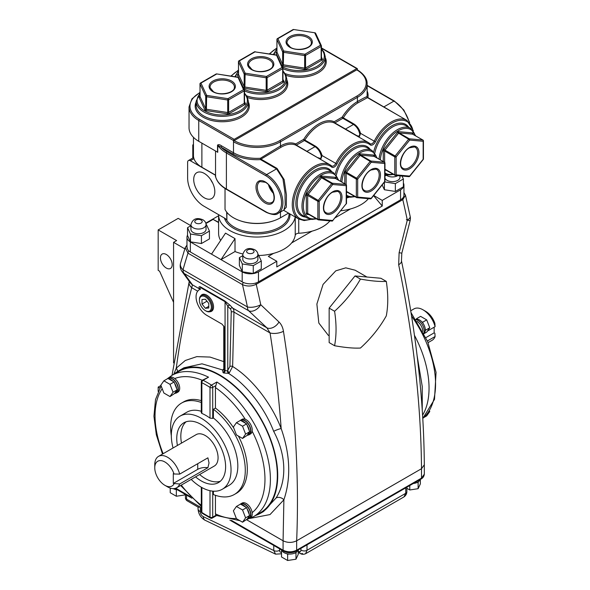 <?xml version="1.0" encoding="UTF-8"?>
<svg xmlns="http://www.w3.org/2000/svg" width="590" height="590" viewBox="0 0 590 590"><rect width="100%" height="100%" fill="white"/><g stroke="black" fill="none" stroke-linecap="round" stroke-linejoin="round"><path stroke-width="0.89" d="M384.968 177.988A7.559 4.366 0 0 0 387.084 180.363A7.559 4.366 0 0 0 395.315 181.307A7.559 4.366 0 0 0 399.983 177.28L399.983 175.857M193.144 232.467A7.559 4.366 0 0 0 201.382 233.411A7.559 4.366 0 0 0 206.043 229.385L206.043 224.679A7.559 4.366 180 0 1 201.382 228.714A7.559 4.366 180 0 1 193.144 227.769A7.559 4.366 180 0 1 190.931 224.679L190.931 229.385A7.559 4.366 0 0 0 193.144 232.467M244.99 262.403A7.559 4.366 0 0 0 253.221 263.346A7.559 4.366 0 0 0 257.889 259.312L257.889 254.615A7.559 4.366 180 0 1 253.221 258.641A7.559 4.366 180 0 1 244.99 257.697A7.559 4.366 180 0 1 242.778 254.615L242.778 259.312A7.559 4.366 0 0 0 244.99 262.403M215.888 177.76L215.335 175.171L190.349 160.746A3.835 2.22 -120 0 0 188.424 160.554A3.835 2.22 -120 0 0 187.627 162.309L187.627 177.981A23.032 13.297 -120 0 0 203.919 206.19L225.321 218.551L226.892 220.313A32.052 18.504 180 0 1 226.324 219.34M226.671 212.053L226.892 220.313L226.892 212.334M276.931 52.067A0.959 0.553 60 0 1 276.526 51.986A1.918 1.106 0 0 0 276.031 53.056L281.74 65.357A1.918 1.106 0 0 0 282.234 65.851A1.918 1.106 0 0 0 283.097 66.139L283.34 64.819L304.639 68.115L304.639 55.578L283.34 52.281A0.959 0.553 0 0 1 282.912 52.141A0.959 0.553 0 0 1 282.662 51.891L276.953 39.596L276.953 52.134L282.662 64.428L282.662 51.891A0.959 0.76 -24.9 0 1 283.591 50.961L304.89 54.258L320.481 45.26A0.959 0.76 -24.9 0 1 321.41 45.895A0.959 0.553 0 0 1 321.439 46.042L321.439 58.58A0.959 0.553 180 0 1 321.159 58.971L321.159 46.433L305.568 55.438L305.568 67.968L321.159 58.971A0.959 0.553 60 0 0 321.838 60.143A1.918 1.106 0 0 0 322.339 59.074L321.439 57.149M238.463 74.274A0.959 0.553 60 0 1 238.058 74.2A1.918 1.106 0 0 0 237.556 75.269L243.264 87.563A1.918 1.106 0 0 0 243.766 88.065A1.918 1.106 0 0 0 244.621 88.353L244.872 87.032L266.171 90.329L266.171 77.792L244.872 74.495A0.959 0.553 0 0 1 244.444 74.347A0.959 0.553 0 0 1 244.194 74.104L238.485 61.803L238.485 74.34L244.194 86.642L244.194 74.104A0.959 0.76 -24.9 0 1 245.123 73.175L266.422 76.471L282.013 67.467A0.959 0.76 -24.9 0 1 282.942 68.108A0.959 0.553 0 0 1 282.971 68.248L282.971 80.786A0.959 0.553 180 0 1 282.691 81.177L282.691 68.647L267.1 77.644L267.1 90.181L282.691 81.177A0.959 0.553 60 0 0 283.37 82.357A1.918 1.106 0 0 0 283.864 81.287L282.971 79.355M199.995 96.487A0.959 0.553 60 0 1 199.59 96.406A1.918 1.106 0 0 0 199.088 97.475L204.796 109.777A1.918 1.106 0 0 0 205.291 110.271A1.918 1.106 0 0 0 206.153 110.559L206.404 109.239L227.703 112.535L227.703 99.998L206.404 96.701A0.959 0.553 0 0 1 205.969 96.561A0.959 0.553 0 0 1 205.726 96.31L200.017 84.016L200.017 96.553L205.726 108.848L205.726 96.31A0.959 0.76 -24.9 0 1 206.648 95.388L227.954 98.678L243.545 89.68A0.959 0.76 -24.9 0 1 244.467 90.322A0.959 0.553 0 0 1 244.503 90.462L244.503 102.999A0.959 0.553 180 0 1 244.223 103.39L244.223 90.853L228.632 99.858L228.632 112.395L244.223 103.39A0.959 0.553 60 0 0 244.902 104.563A1.918 1.106 0 0 0 245.396 103.493L244.503 101.569M204.273 173.401A14.942 8.629 -120 0 0 196.964 172.575A14.942 8.629 -120 0 0 194.471 184.493A14.942 8.629 -120 0 0 204.273 197.798A14.942 8.629 -120 0 0 211.899 198.446A14.942 8.629 -120 0 0 213.986 186.425A14.942 8.629 -120 0 0 204.273 173.401M210.704 179.633A14.33 8.275 -120 0 0 212.651 183.018M268.502 184.773A11.564 6.682 -120 0 0 273.458 193.358M269.224 185.562A10.79 6.224 -120 0 0 273.133 192.34M357.407 69.922L357.407 68.993A0.959 0.553 120 0 0 357.208 68.551A0.959 0.553 120 0 0 356.729 68.602L234.178 139.351A0.959 0.553 120 0 0 233.5 140.531L233.5 141.784A0.959 0.553 -60 0 1 234.178 140.604L356.729 69.856A0.959 0.553 -60 0 1 357.208 69.804C365.704 74.982 367.334 80.675 367.135 83.802A33.21 19.175 180 0 1 357.407 97.365L357.407 101.591C363.226 98.228 366.412 96.613 366.958 96.753A0.959 0.959 -92.9 0 0 367.459 97.652L358.086 102.771A31.285 18.061 120 0 0 343.306 117.838L353.956 123.989C357.142 126.053 359.34 129.18 360.534 133.347L359.539 136.356L357.968 136.541M370.114 143.754A3.835 2.22 120 0 0 370.181 143.798A3.835 2.22 120 0 0 372.098 143.606A3.835 2.22 120 0 0 374.2 141.239A31.285 18.061 -60 0 1 391.332 121.96A31.285 18.061 -60 0 1 406.975 120.412L367.459 97.652A0.959 0.553 120 0 0 367.917 97.593L397.387 114.873M311.019 219.355L304.16 220.557L298.754 219.023A31.285 18.061 -60 0 1 293.953 193.948A31.285 18.061 -60 0 1 314.396 166.38A31.285 18.061 -60 0 1 330.039 164.831L295.929 145.192A31.285 18.061 120 0 0 281.15 147.19L260.964 159.138L277.02 168.408L284.144 179.618L286.416 194.951L286.312 207.171L283.731 210.129M331.646 165.967A3.835 2.22 120 0 0 331.705 166.004A3.835 2.22 120 0 0 333.63 165.812A3.835 2.22 120 0 0 335.732 163.452A31.285 18.061 -60 0 1 352.864 144.174A31.285 18.061 -60 0 1 368.507 142.625L334.397 122.986A31.285 18.061 120 0 0 304.838 140.051L315.488 146.195C318.674 148.267 320.872 151.387 322.066 155.561L321.071 158.562L319.492 158.747M384.577 181.934L395.359 183.601L403.383 178.977L402.019 176.041M184.832 248.847L173.571 242.343L176.624 240.58L158.172 229.923L178.187 218.366L190.931 225.727L187.532 227.688L190.467 234.016L201.426 235.712L209.443 231.081L206.507 224.753L206.043 224.679C206.109 222.843 205.106 221.235 203.034 219.841C196.684 217.194 192.65 218.809 190.931 224.679M242.778 255.654L239.378 257.624L242.313 263.944L253.265 265.64L261.289 261.009L258.354 254.681L257.889 254.615C257.948 252.778 256.945 251.163 254.88 249.769C248.53 247.129 244.496 248.744 242.778 254.615M373.566 195.629L382.246 206.035L382.246 200.394L373.78 195.504M382.246 200.394L400.566 189.818A11.512 6.645 0 0 0 403.936 185.113A11.512 6.645 0 0 0 403.383 183.07M382.173 184.928L384.4 189.744L395.359 191.44L403.383 186.809L403.383 178.977M218.602 222.26L213.079 219.392L205.91 223.529M187.532 235.174A11.512 6.645 0 0 0 186.971 237.217A11.512 6.645 0 0 0 190.349 241.922L221.014 259.63L235.012 251.547A38.387 22.162 0 0 0 242.815 253.973M295.199 216.972A38.387 22.162 180 0 1 255.175 237.025A38.387 22.162 180 0 1 218.602 214.885L218.602 233.375A38.387 22.162 0 0 0 220.623 240.477M187.532 227.688L187.532 235.528L190.467 241.848L201.426 243.545L209.443 238.913L209.443 231.081M235.012 251.547L235.012 238.618L221.014 259.63L242.188 271.85A11.512 6.645 0 0 0 258.472 271.85L276.798 261.274L268.332 256.392L273.576 253.361A38.387 22.162 0 0 0 291.6 242.955A38.387 22.162 0 0 0 295.229 235.27A3.835 2.213 180 0 1 298.732 233.249A38.387 22.162 0 0 0 312.044 231.155A38.387 22.162 0 0 0 329.943 220.896M258.737 255.514A38.387 22.162 0 0 0 273.576 253.361M239.378 257.624L239.378 265.456L242.313 271.784L253.265 273.472L261.289 268.848L261.289 261.009M193.454 137.315L193.454 155.495A28.792 16.623 0 0 0 193.977 158.651A28.792 16.623 0 0 0 201.883 167.243L215.542 175.127M225.026 188.483L225.026 209.45A33.21 19.175 0 0 0 280.471 217.784L288.54 213.123M234.178 140.604A32.251 18.622 0 0 0 279.793 140.604L356.729 96.185A0.959 0.553 60 0 1 357.407 97.365L280.471 141.784A33.21 19.175 180 0 1 233.5 141.784L233.5 152.751A33.21 19.175 0 0 0 260.411 158.268L280.471 146.01A32.244 18.614 -60 0 1 295.701 143.96L303.71 139.336A32.244 18.614 -60 0 1 334.176 121.747L342.178 117.13A32.244 18.614 -60 0 1 357.407 101.591A0.959 0.553 -120 0 0 358.086 102.771M215.335 175.171A0.959 0.553 180 0 1 215.608 175.481A38.387 22.162 180 0 1 215.542 175.208L215.542 151.003M235.012 238.618L225.513 233.139L211.515 254.143M340.791 210.763A38.387 22.162 0 0 0 350.512 208.941A38.387 22.162 0 0 0 368.418 198.683M335.098 217.843L350.512 208.941M291.6 242.955L312.044 231.155M382.246 206.035L276.798 266.916L276.798 261.274M186.971 237.217L186.971 247.247A11.512 6.645 0 0 0 190.349 251.952L242.188 281.88A11.512 6.645 0 0 0 258.472 281.88L400.566 199.848A11.512 6.645 0 0 0 403.936 195.143L403.936 185.113M217.74 152.338A0.959 0.553 0 0 0 217.526 152.146L217.526 145.096C218.506 144.358 219.834 144.602 221.501 145.826A0.959 0.553 -60 0 1 220.822 146.999A37.428 21.609 0 0 0 227.076 151.785L266.614 174.611L276.562 168.873L260.507 159.602A34.168 19.728 180 0 1 232.821 153.931L217.74 145.288L217.74 152.338M233.5 140.531L198.756 120.471A33.21 19.175 180 0 1 189.036 106.915L189.036 127.757A33.21 19.175 0 0 0 198.756 141.312L217.526 152.146M345.047 129.129A0.959 0.553 120 0 0 345.497 129.07L356.5 135.434C358.912 136.651 359.959 136.047 359.649 133.62C358.632 129.542 356.581 126.489 353.506 124.446L342.856 118.302L334.855 122.919L345.497 129.07L353.506 124.446A0.959 0.553 120 0 0 353.956 123.989M318.032 157.648C320.436 158.858 321.491 158.253 321.181 155.826C320.163 151.755 318.113 148.702 315.031 146.659L304.388 140.509L296.379 145.133L317.921 157.84M265.935 175.791L226.398 152.958L226.398 188.999A0.959 0.553 120 0 0 226.597 189.442C220.719 186.02 217.068 181.853 215.638 176.934L215.608 176.734A38.387 22.162 0 0 0 226.398 188.999L265.935 211.832A22.073 12.744 -120 0 0 281.548 202.82A22.073 12.744 -120 0 0 265.935 175.791A0.959 0.553 -60 0 1 266.614 174.611A23.032 13.297 60 0 1 281.666 194.906A23.032 13.297 60 0 1 278.133 213.366L283.923 210.018L285.206 204.833L284.955 192.524L282.942 178.836L276.562 168.873A0.959 0.553 120 0 0 277.02 168.408M193.454 144.535L192.79 144.919L193.454 145.302M192.79 144.919L192.79 158.039M260.411 158.268L260.507 159.602A0.959 0.553 120 0 0 260.964 159.138L260.411 158.268M321.181 155.826A0.959 0.384 162.7 0 0 322.066 155.561L336.934 164.035A4.801 2.773 -60 0 1 331.676 167.066A30.326 17.508 120 0 0 315.075 167.56A30.326 17.508 120 0 0 293.768 201.824A30.326 17.508 120 0 0 310.259 219.222M359.649 133.62A0.959 0.384 162.7 0 0 360.534 133.347L375.402 141.821A4.801 2.773 -60 0 1 370.151 144.86A30.326 17.508 120 0 0 353.543 145.347A30.326 17.508 120 0 0 336.934 164.035M367.135 83.802L367.135 94.776A33.21 19.175 0 0 1 366.958 96.753A0.959 0.782 -169.8 0 0 367.917 97.593A34.168 19.728 180 0 0 367.135 90.912M238.707 77.762A0.959 0.959 0 0 0 237.984 77.216L216.685 73.92L237.836 77.379A0.959 0.76 -24.9 0 1 238.707 77.762L244.415 90.056A0.959 0.959 0 0 1 244.503 90.462A0.959 0.553 0 0 1 244.223 90.853A0.959 0.553 -120 0 0 243.545 89.68L238.065 77.371M227.703 99.998L227.954 98.678A0.959 0.553 -120 0 1 228.632 99.858A0.959 0.553 0 0 1 227.703 99.998M204.796 109.777A0.959 0.76 155.1 0 0 205.726 108.848A0.959 0.553 180 0 0 205.969 109.098A0.959 0.553 180 0 0 206.404 109.239L206.648 95.388L200.947 83.087A0.959 0.553 -120 0 0 200.46 83.043L216.058 74.038A0.959 0.553 -120 0 1 216.537 74.089L200.947 83.087A0.959 0.76 -24.9 0 0 200.017 84.016A0.959 0.553 180 0 1 199.981 83.868A0.959 0.553 180 0 1 200.194 83.522M277.175 55.548A0.959 0.959 0 0 0 276.452 55.003L255.005 51.876L276.304 55.172A0.959 0.76 -24.9 0 1 277.175 55.548L282.883 67.85A0.959 0.959 0 0 1 282.971 68.248A0.959 0.553 0 0 1 282.691 68.647A0.959 0.553 -120 0 0 282.013 67.467L276.533 55.158M266.171 77.792L266.422 76.471A0.959 0.553 -120 0 1 267.1 77.644A0.959 0.553 0 0 1 266.171 77.792M243.264 87.563A0.959 0.76 155.1 0 0 244.194 86.642A0.959 0.553 180 0 0 244.444 86.885A0.959 0.553 180 0 0 244.872 87.032L245.123 73.175L239.415 60.881A0.959 0.553 -120 0 0 238.935 60.829L254.526 51.832A0.959 0.553 -120 0 1 255.005 51.876L239.415 60.881A0.959 0.76 -24.9 0 0 238.485 61.803A0.959 0.553 180 0 1 238.456 61.662A0.959 0.553 180 0 1 238.662 61.316M315.65 33.342L321.351 45.637A0.959 0.959 0 0 1 321.439 46.042A0.959 0.553 0 0 1 321.159 46.433A0.959 0.553 -120 0 0 320.481 45.26L314.772 32.959A0.959 0.76 -24.9 0 1 315.65 33.342A0.959 0.959 0 0 0 314.92 32.797L315.008 32.952M293.621 29.5L314.92 32.797L293.621 29.5A0.959 0.959 0 0 0 292.994 29.618L277.403 38.623A0.959 0.959 0 0 0 276.924 39.449A0.959 0.553 180 0 1 277.138 39.102M304.639 55.578L304.89 54.258A0.959 0.553 -120 0 1 305.568 55.438A0.959 0.553 0 0 1 304.639 55.578M281.74 65.357A0.959 0.76 155.1 0 0 282.662 64.428A0.959 0.553 180 0 0 282.912 64.679A0.959 0.553 180 0 0 283.34 64.819L283.591 50.961L277.883 38.667A0.959 0.553 -120 0 0 277.403 38.623M276.953 51.846A0.959 0.553 0 0 0 276.924 51.986L276.924 39.449A0.959 0.553 180 0 0 276.953 39.596A0.959 0.76 -24.9 0 1 277.883 38.667L293.473 29.662A0.959 0.553 -120 0 0 292.994 29.618M242.313 263.944L242.313 271.784M253.265 265.64L253.265 273.472M190.467 234.016L190.467 241.848M201.426 235.712L201.426 243.545M384.4 182.148L384.4 189.744M395.359 183.601L395.359 191.44M158.172 229.923L158.172 270.36L159.58 271.171L173.571 302.331M166.314 268.052A8.312 4.801 -120 0 0 170.466 268.465A8.312 4.801 -120 0 0 171.742 261.805A8.312 4.801 -120 0 0 166.314 254.482A8.312 4.801 -120 0 0 162.154 254.069A8.312 4.801 -120 0 0 160.886 260.728A8.312 4.801 -120 0 0 166.314 268.052M160.052 387.645L159.58 387.918L158.172 387.106L160.967 385.491M158.172 387.106L158.172 391.443M173.762 374.326L176.263 368.153L185.297 360.49L196.817 356.626L210.011 357.068L223.824 361.641M172.015 375.336L189.191 281.644A9.595 6.512 14.3 0 0 191.706 287.714C185.135 313.401 179.987 340.216 176.263 368.153A5.76 4.506 39.5 0 1 177.479 371.545M403.936 192.591L405.485 195.268L402.808 199.663L256.237 284.284A966.037 557.742 60 0 1 260.743 304.706A9.595 6.284 132.9 0 1 248.648 310.746L184.242 273.554L192.465 284.845L191.706 287.714L197.709 291.18M255.566 515.468A82.143 47.429 -120 0 0 260.706 513.167L263.546 511.53L276.098 497.953C287.16 480.525 286.239 454.779 273.664 431.327A5.76 0.937 158.4 0 1 281.172 428.569C278.886 397.218 275.183 365.343 270.058 332.952L266.857 327.797L248.648 310.746A9.595 5.539 120 0 1 247.424 306.955A956.442 552.203 -120 0 0 242.475 284.631L187.981 253.169L185.201 247.675L180.562 263.243A9.595 9.595 0 0 0 181.986 271.422L190.319 282.868A9.595 8.666 143.4 0 0 192.465 284.845L199.744 289.048M273.664 431.327C264.858 408.051 246.288 384.245 228.433 373.337L223.698 372.991A82.143 47.429 -120 0 0 223.367 372.799A82.143 47.429 -120 0 0 223.035 372.607L222.585 369.959L223.824 368.927M223.75 369.827A1.918 1.328 -131.4 0 1 222.585 369.959L201.994 363.824L183.918 367.791L178.564 370.889A82.143 47.429 -120 0 0 173.998 374.185M260.706 513.167A82.143 47.429 -120 0 0 273.303 447.345A82.143 47.429 -120 0 0 219.635 374.952A82.143 47.429 -120 0 0 178.564 370.889M216.884 382.003A81.567 47.097 60 0 1 266.769 453.983A81.567 47.097 60 0 1 253.501 516.663L260.419 512.666A81.567 47.097 -120 0 0 272.927 447.301A81.567 47.097 -120 0 0 219.635 375.424A81.567 47.097 -120 0 0 178.851 371.383L171.933 375.38A81.567 47.097 60 0 1 208.543 377.187L203.115 380.321A81.567 47.097 60 0 1 207.289 382.556A81.567 47.097 60 0 1 211.456 385.137L216.884 382.003L215.866 385.609L212.717 387.424L212.717 418.391L213.396 418A42.222 24.382 60 0 1 236.479 454.993A42.222 24.382 60 0 1 229.075 485.334L222.29 489.25A42.222 24.382 60 0 1 201.183 487.156A42.222 24.382 60 0 1 191.182 479.397M229.355 372.769L228.433 373.337A1.918 0.863 70.2 0 1 227.46 370.881L229.916 366.456A1.918 1.077 -178.6 0 1 232.63 366.501L229.355 372.769A1.918 0.848 50.4 0 1 227.777 370.668L227.777 306.188L225.063 301.711L200.696 287.647L199.022 289.992A15.111 8.725 -120 0 0 196.92 302.161A15.111 8.725 -120 0 0 206.743 315.318L222.039 324.146L224.384 327.074L224.384 370.255A84.068 48.535 60 0 1 225.063 370.645L227.46 370.881M231.457 520.387L283.082 550.19C287.618 552.343 292.146 552.343 296.659 550.19L296.659 540.787C299.396 474.176 294.993 404.342 283.451 331.278A9.595 3.968 -9 0 1 270.058 332.952L233.957 312.103L232.63 366.501C251.768 378.153 271.702 403.641 281.172 428.569C290.228 454.558 291.136 478.306 283.886 499.796L270.021 514.569L249.894 518.433M421.105 478.992A1.918 1.106 -120 0 0 421.503 478.114L424.321 474.19C424.033 476.388 422.964 477.989 421.105 478.992L296.261 551.067A1.918 1.106 -120 0 0 296.659 550.19L421.503 478.114L421.503 468.711C420.987 403.973 413.376 335.99 398.67 264.755A9.595 4.277 -11.7 0 0 401.458 260.787C416.179 331.956 423.797 399.946 424.321 464.765L421.503 468.711L296.659 540.787C292.146 542.94 287.618 542.94 283.082 540.787L283.886 499.796A5.76 4.3 -152.7 0 0 276.098 497.953M189.029 251.038A1.918 1.106 120 0 0 187.981 253.169A948.978 547.896 -120 0 0 183.011 269.77L247.424 306.955A9.595 3.842 168 0 0 260.743 304.706L279.004 322.007A9.595 6.453 133.3 0 1 266.857 327.797L232.733 308.098A9.595 5.539 -60 0 1 233.957 312.103A1.918 1.077 -178.6 0 0 231.243 312.058A7.677 4.432 120 0 0 230.262 308.85L227.777 306.188A1.918 1.541 137 0 1 230.248 305.428L232.733 308.098A1.918 1.541 137 0 0 230.262 308.85M283.451 331.278C282.802 327.347 281.319 324.257 279.004 322.007M399.12 252.653L407.314 220.085L410.102 220.697L401.812 253.206L399.12 252.653L398.67 264.755M366.928 277.02L355.136 270.213L345.777 267.845L335.791 270.84L323.062 284.417L316.882 304.049L318.821 323.04L328.254 335.268L329.154 335.791M334.582 345.733L329.154 342.598L329.154 308.12L355.01 275.95L380.867 278.266L386.295 281.393C388.25 294.049 388.25 305.539 386.295 315.871C379.665 327.686 371.051 338.409 360.438 348.041C353.808 348.402 345.187 347.635 334.582 345.733C336.536 335.334 336.536 323.844 334.582 311.255C345.128 301.697 353.749 290.973 360.438 279.085C370.985 280.988 379.606 281.755 386.295 281.393M246.672 519.768L283.082 540.787L283.082 550.19A1.918 1.106 -60 0 0 283.473 551.067L229.894 520.137M422.58 415.213A82.143 47.429 -120 0 0 414.438 335.29M417.101 355.63L422.248 386.457L422.241 409.984M401.458 260.787L401.812 253.206M173.571 362.894L173.571 242.343M218.602 215.756L205.807 223.138M181.986 271.422A9.595 8.762 144.5 0 0 184.242 273.554A9.595 5.539 -60 0 1 183.011 269.77A9.595 6.829 -164.2 0 1 180.562 263.243M255.654 283.075A1.918 1.106 -120 0 1 256.237 284.284C251.62 286.452 247.033 286.57 242.475 284.631A1.918 1.106 120 0 1 243.493 282.529M405.485 195.268L410.168 216.427A9.595 3.842 168 0 1 407.314 220.085A966.037 557.742 -120 0 0 402.808 199.663A1.918 1.106 -120 0 0 402.306 198.557M406.333 219.701L407.469 219.989M173.047 447.987A42.222 24.382 60 0 1 180.068 416.112A42.222 24.382 60 0 1 201.183 418.207A42.222 24.382 60 0 1 228.765 455.414A42.222 24.382 60 0 1 222.29 489.25M212.717 418.391L210.003 418.133L210.003 387.424A79.65 45.983 -120 0 0 201.861 382.726L201.861 413.435A42.222 24.382 60 0 1 205.932 415.463A42.222 24.382 60 0 1 210.003 418.133M213.396 491.197L213.396 494.538A52.783 30.474 60 0 0 234.355 494.472L236.391 493.299A52.783 30.474 60 0 0 238.419 436.062M233.795 428.126A52.783 30.474 60 0 0 215.431 408.088L213.396 409.261A52.783 30.474 60 0 1 243.397 455.679A52.783 30.474 60 0 1 234.355 494.472M213.396 409.261L213.396 418M247.689 518.905A8.444 4.875 -120 0 0 249.135 518.507L250.492 517.725A8.444 4.875 -120 0 0 252.159 512.651A8.444 4.875 -120 0 0 246.273 503.513A8.444 4.875 -120 0 0 242.048 503.1L240.691 503.882A8.444 4.875 -120 0 0 240.108 504.332M247.689 435.14A8.444 4.875 -120 0 0 249.135 434.749L250.492 433.96A8.444 4.875 -120 0 0 252.159 431.202A8.444 4.875 -120 0 0 246.273 419.755A8.444 4.875 -120 0 0 245.27 419.276A8.444 4.875 -120 0 0 242.048 419.335L240.691 420.117A8.444 4.875 -120 0 0 240.108 420.567M215.431 408.088L215.431 387.564L215.866 385.609M212.717 491.138L212.717 517.157L215.866 515.336L215.431 513.883L215.431 495.298M249.135 518.507A8.444 4.875 -120 0 0 250.433 511.744A8.444 4.875 -120 0 0 244.916 504.303A8.444 4.875 -120 0 0 240.691 503.882M249.135 434.749A8.444 4.875 -120 0 0 250.433 427.979A8.444 4.875 -120 0 0 244.916 420.537A8.444 4.875 -120 0 0 240.691 420.117M242.542 522.202L245.595 517.858L242.542 509.981L236.428 506.456L233.375 510.8L236.428 518.676L242.542 522.202L247.085 519.185A8.061 4.654 -120 0 0 247.586 518.957L248.943 518.175A8.061 4.654 -120 0 0 250.182 511.714A8.061 4.654 -120 0 0 244.916 504.612A8.061 4.654 -120 0 0 240.882 504.214L240.786 504.266M247.586 518.957A8.061 4.654 -120 0 0 249.201 516.176L249.666 515.505L249.201 514.296A8.061 4.654 -120 0 0 247.085 508.846L246.613 507.629L245.676 507.09A8.061 4.654 -120 0 0 243.559 505.394A8.061 4.654 -120 0 0 241.443 504.642L240.499 504.103L236.428 506.456M247.085 519.185L249.201 516.176M245.676 507.09L241.443 504.642M242.542 438.444L245.595 434.093L242.542 426.216L236.428 422.691L233.375 427.035L236.428 434.911L242.542 438.444L247.085 435.42A8.061 4.654 -120 0 0 247.586 435.199L248.943 434.41A8.061 4.654 -120 0 0 250.182 427.957A8.061 4.654 -120 0 0 244.916 420.847A8.061 4.654 -120 0 0 240.882 420.449L240.786 420.508M247.586 435.199A8.061 4.654 -120 0 0 249.201 432.411L249.666 431.747L249.201 430.53A8.061 4.654 -120 0 0 247.085 425.08L246.613 423.871L245.676 423.325A8.061 4.654 -120 0 0 243.559 421.636A8.061 4.654 -120 0 0 241.443 420.884L240.499 420.338L236.428 422.691M247.085 435.42L249.201 432.411M245.676 423.325L241.443 420.884M201.861 413.435L201.293 412.823L201.293 381.944A1.918 1.106 0 0 0 201.861 382.726A1.918 1.187 -63.7 0 1 203.115 380.321A1.918 1.106 60 0 0 202.259 380.277A77.733 44.877 -120 0 0 174.736 378.551A8.444 4.875 -120 0 0 173.733 377.873A8.444 4.875 -120 0 0 169.507 377.453L168.15 378.234A8.444 4.875 -120 0 0 167.567 378.692M180.068 416.112L186.853 412.196A42.222 24.382 60 0 1 201.293 411.311M201.293 487.318A52.783 30.474 60 0 1 200.873 486.979M171.321 435.803A52.783 30.474 60 0 1 181.572 403.059A52.783 30.474 60 0 1 201.293 402.513M181.572 403.059L183.608 401.878A52.783 30.474 60 0 1 201.293 400.654M175.149 393.257A8.444 4.875 -120 0 0 176.594 392.866L177.951 392.084A8.444 4.875 -120 0 0 179.419 385.956A8.444 4.875 -120 0 0 174.736 378.551M176.594 392.866A8.444 4.875 -120 0 0 177.892 386.096A8.444 4.875 -120 0 0 172.376 378.655A8.444 4.875 -120 0 0 168.15 378.234M170.001 396.561L173.054 392.217L170.001 384.341L163.887 380.808L160.834 385.159L163.887 393.036L170.001 396.561L174.544 393.545A8.061 4.654 -120 0 0 175.046 393.316L176.403 392.534A8.061 4.654 -120 0 0 177.642 386.074A8.061 4.654 -120 0 0 172.376 378.972A8.061 4.654 -120 0 0 168.342 378.574L168.246 378.625M175.046 393.316A8.061 4.654 -120 0 0 176.661 390.536L177.125 389.865L176.661 388.655A8.061 4.654 -120 0 0 174.544 383.198L174.072 381.988L173.136 381.442A8.061 4.654 -120 0 0 171.019 379.753A8.061 4.654 -120 0 0 168.902 379.001L167.958 378.455L163.887 380.808M174.544 393.545L176.661 390.536M173.136 381.442L168.902 379.001M177.413 445.465A34.545 19.949 60 0 1 183.903 422.765A34.545 19.949 60 0 1 201.183 424.476A34.545 19.949 60 0 1 223.75 454.92A34.545 19.949 60 0 1 218.455 482.598A34.545 19.949 60 0 1 201.183 480.887A34.545 19.949 60 0 1 195.548 476.875M220.372 481.219A34.545 19.949 60 0 1 205.254 478.542A34.545 19.949 60 0 1 199.619 474.522M181.484 443.112A34.545 19.949 60 0 1 186.064 421.798M179.677 483.992A18.135 10.473 60 0 1 176.661 487.783L214.318 466.034A18.135 10.473 -120 0 0 218.071 457.737A18.135 10.473 -120 0 0 210.158 439.484A18.135 10.473 -120 0 0 196.182 434.624L158.526 456.372A18.135 10.473 60 0 1 179.677 474.117L207.901 457.825L209.03 462.958L207.901 467.693A10.775 6.217 0 0 0 197.731 469.345L173.305 483.446L179.677 483.992L207.901 467.693M173.305 483.446L173.305 473.571L174.035 473.991A14.3 8.253 -120 0 0 162.685 460.982A14.3 8.253 -120 0 0 154.764 467.804L154.764 464.669A18.135 10.473 60 0 1 158.526 456.372M176.661 487.783A18.135 10.473 60 0 1 167.59 486.883L164.876 485.312A14.3 8.253 -120 0 0 174.035 483.866M154.764 467.804A14.3 8.253 -120 0 0 164.876 485.312M174.035 473.991L179.677 474.117M423.76 333.144A8.444 4.875 -120 0 0 418.222 320.481A8.444 4.875 -120 0 0 416.002 319.692M422.831 331.329A8.444 4.875 -120 0 0 417.101 321.403M423.008 309.809L425.722 311.373A14.3 8.253 60 0 1 434.882 323.401L435.096 326.654A18.135 10.473 -120 0 0 423.008 309.809A18.135 10.473 -120 0 0 413.937 308.909L410.714 310.768M435.096 326.654L427.433 331.079M428.097 342.613L432.072 340.319A18.135 10.473 -120 0 0 435.096 336.529L427.403 340.968M434.151 327.199L434.151 332.849L434.882 333.269L435.096 336.529M360.438 279.085L355.01 275.95M334.582 311.255L329.154 308.12M186.971 246.908L187.458 249.157M295.715 551.362A8.444 4.875 180 0 1 284.019 551.362M177.273 489.752A8.061 4.654 180 0 1 175.407 489.442A8.061 4.654 180 0 1 173.209 488.631M419.962 479.648A8.061 4.654 180 0 1 418.465 481.683A8.061 4.654 180 0 1 416.842 482.62A8.061 4.654 180 0 1 413.325 483.483M297.825 550.168A8.061 4.654 180 0 1 296.328 552.196A8.061 4.654 180 0 1 294.698 553.14A8.061 4.654 180 0 1 288.916 554.032A8.061 4.654 180 0 1 286.688 553.686A8.061 4.654 180 0 1 284.166 552.705A8.061 4.654 180 0 1 282.463 551.244A8.061 4.654 180 0 1 281.917 550.168M306.999 544.872L306.999 550.308L305.627 553.7L403.936 496.942L405.736 493.306L405.736 487.864M305.627 553.7L305.627 553.7C303.533 554.556 301.785 554.482 300.369 553.486L300.369 553.486A3.835 2.559 -60.3 0 1 299.359 551.591C300.443 551.967 300.952 551.362 300.893 549.777L300.893 548.398M198.048 507.098L198.048 508.669C198.292 513.573 200.482 517.356 204.605 520.019L275.574 554.15L273.767 550.5A3.835 2.213 0 0 0 279.631 550.205C279.564 551.893 280.213 552.528 281.585 552.093M200.298 507.098L198.262 507.223L187.34 500.917A3.835 2.22 120 0 1 186.543 499.162L200.298 507.098L200.298 511.803A3.835 2.22 -120 0 0 203.012 516.501A3.835 2.22 -120 0 0 203.24 516.626L273.767 550.5L273.767 545.462M298.216 551.067L299.359 551.591M296.328 552.196L295.981 552.941L294.698 553.14M288.916 554.032L287.632 554.231L286.688 553.686M282.463 551.244L281.519 550.706L281.799 550.101M298.216 549.939L298.216 554.386L295.981 559.209L295.981 552.941M295.981 559.209L287.632 560.5L287.632 554.231M287.632 560.5L281.519 556.975L281.519 550.706M418.465 481.683L418.126 482.421L416.842 482.62M420.36 479.427L420.36 483.866L418.126 488.69L418.126 482.421M418.126 488.69L409.777 489.98L409.777 485.533M409.777 489.98L406.864 488.299M177.384 489.818L175.407 489.442M185.031 494.236L184.692 494.958L184.692 494.037M184.692 494.958L176.344 496.249L176.344 489.98M176.344 496.249L170.237 492.724L170.237 488.092M302.5 553.413A3.835 2.559 -60.3 0 1 300.369 553.486L298.216 552.55M281.519 553.494L280.796 553.84A3.835 2.072 -117.4 0 0 281.519 552.749M201.293 381.944A1.918 1.918 0 0 1 202.259 380.277L208.543 377.187M215.866 515.336L239.975 520.719M249.201 430.53L247.085 425.08M249.201 514.296L247.085 508.846M176.661 388.655L174.544 383.198M245.595 434.093L249.666 431.747M242.542 426.216L246.613 423.871M245.595 517.858L249.666 515.505M242.542 509.981L246.613 507.629M173.054 392.217L177.125 389.865M170.001 384.341L174.072 381.988M423.886 333.387A8.061 4.654 -120 0 0 425.22 330.791A8.061 4.654 -120 0 0 425.22 328.91A8.061 4.654 -120 0 0 423.104 323.453A8.061 4.654 -120 0 0 421.695 321.697A8.061 4.654 -120 0 0 419.579 320.009A8.061 4.654 -120 0 0 417.462 319.256A8.061 4.654 -120 0 0 416.053 319.382A8.061 4.654 -120 0 0 415.847 319.463M425.22 330.791L425.692 330.12L425.22 328.91M423.104 323.453L422.632 322.243L421.695 321.697M417.462 319.256L416.525 318.718L416.053 319.382M425.692 330.12L429.763 327.767L426.703 332.118L424.026 333.66M429.763 327.767L426.703 319.891L420.596 316.365L416.525 318.718M426.703 319.891L422.632 322.243M428.502 412.263L429.763 411.532L426.703 415.876L423.827 417.543M429.763 411.532L429.483 410.81M434.151 332.849L425.914 337.605M209.782 311.741A9.595 5.539 -120 0 0 211.544 311.291A9.595 5.539 -120 0 0 213.012 303.599A9.595 5.539 -120 0 0 206.743 295.14A9.595 5.539 -120 0 0 201.95 294.668A9.595 5.539 -120 0 0 200.674 295.966M200.416 289.579L199.767 288.532L199.022 289.992M199.413 300.317L199.413 299.691A9.211 5.317 60 0 1 201.323 295.472A9.211 5.317 60 0 1 205.932 295.929A9.211 5.317 60 0 1 211.95 304.042A9.211 5.317 60 0 1 210.534 311.424A9.211 5.317 60 0 1 205.932 310.974L205.386 310.657A8.444 4.875 -120 0 0 211.36 307.213A8.444 4.875 -120 0 0 205.386 296.866A8.444 4.875 -120 0 0 199.413 300.317A8.444 4.875 -120 0 0 205.386 310.657L205.932 310.974M201.994 299.536L201.994 304.064L205.386 308.29L208.786 307.987L208.786 303.459L205.386 299.233L201.994 299.536M206.965 301.195L201.994 304.064M208.786 306.328L205.386 308.29M223.787 369.797L223.757 326.019M224.134 368.957L224.384 370.255A1.918 1.114 119.7 0 1 223.035 372.607M223.389 369.325A1.918 0.848 -129.6 0 0 223.824 369.488M200.696 287.647L200.187 286.733L224.82 300.952L230.248 305.428M397.771 175.658A7.559 4.366 180 0 1 387.084 175.665A7.559 4.366 180 0 1 386.634 175.385M247.704 252.999A3.717 2.146 0 0 0 252.963 252.999A3.717 2.146 0 0 0 252.963 249.961A3.717 2.146 0 0 0 247.704 249.961A3.717 2.146 0 0 0 247.704 252.999M195.858 223.064A3.717 2.146 0 0 0 201.116 223.064A3.717 2.146 0 0 0 201.116 220.033A3.717 2.146 0 0 0 195.858 220.033A3.717 2.146 0 0 0 195.858 223.064M273.981 220.704A32.052 18.504 180 0 1 239.99 220.704M321.439 48.727L324.124 52.252L325.289 56.846A26.1 15.067 180 0 1 310.546 70.417A26.1 15.067 180 0 1 282.971 68.661M282.44 66.899A25.141 14.514 0 0 0 314.654 67.511A25.141 14.514 0 0 0 321.439 49.317M282.971 70.933L285.656 74.465L286.814 79.06A26.1 15.067 180 0 1 272.079 92.63A26.1 15.067 180 0 1 244.503 90.875M243.972 89.105A25.141 14.514 0 0 0 276.186 89.717A25.141 14.514 0 0 0 282.971 71.53M248.346 101.273A26.1 15.067 180 0 1 232.231 115.19A26.1 15.067 180 0 1 203.786 111.93A26.1 15.067 180 0 1 196.138 101.273L196.138 105.345A26.1 15.067 0 0 0 203.786 116.001A26.1 15.067 0 0 0 232.231 119.269A26.1 15.067 0 0 0 248.346 105.345L248.346 101.273L247.188 96.679L244.503 93.146M199.981 93.736A25.141 14.514 0 0 0 204.465 110.75A25.141 14.514 0 0 0 237.151 112.181A25.141 14.514 0 0 0 244.503 93.736M248.346 102.004A27.059 15.628 180 0 1 235.838 119.637A27.059 15.628 180 0 1 203.107 117.174A27.059 15.628 180 0 1 196.138 102.004M311.306 43.299A12.176 7.028 0 0 0 307.788 37.672A12.176 7.028 0 0 0 294.004 36.285A12.176 7.028 0 0 0 287.065 43.299L290.383 47.274C297.058 51.706 311.306 48.387 311.306 43.299M308.467 36.602A13.128 7.574 180 0 1 308.467 47.318A13.128 7.574 180 0 1 289.904 47.318A13.128 7.574 180 0 1 289.904 36.602A13.128 7.574 180 0 1 308.467 36.602M269.991 58.816A13.128 7.574 180 0 1 269.991 69.532A13.128 7.574 180 0 1 251.436 69.532A13.128 7.574 180 0 1 251.436 58.816A13.128 7.574 180 0 1 269.991 58.816M272.831 65.505A12.176 7.028 0 0 0 269.32 59.885A12.176 7.028 0 0 0 255.536 58.491A12.176 7.028 0 0 0 248.589 65.505L251.915 69.48C258.59 73.92 272.838 70.594 272.831 65.505M231.523 81.022A13.128 7.574 180 0 1 231.523 91.745A13.128 7.574 180 0 1 212.96 91.745A13.128 7.574 180 0 1 212.96 81.022A13.128 7.574 180 0 1 231.523 81.022M234.363 87.718A12.176 7.028 0 0 0 230.852 82.091A12.176 7.028 0 0 0 217.068 80.705A12.176 7.028 0 0 0 210.121 87.718L213.44 91.693C220.122 96.126 234.37 92.807 234.363 87.718M265.825 201.846A12.007 6.933 -120 0 0 271.953 202.363C276.747 200.445 272.764 185.939 265.367 182.273L259.947 181.572A12.007 6.933 -120 0 0 257.948 191.153A12.007 6.933 -120 0 0 265.825 201.846M265.168 181.838A12.965 7.486 60 0 1 274.335 197.716A12.965 7.486 60 0 1 265.168 203.012A12.965 7.486 60 0 1 255.994 187.133A12.965 7.486 60 0 1 265.168 181.838M335.238 173.962A27.155 15.679 -60 0 1 353.543 147.935A27.155 15.679 -60 0 1 370.218 149.484M340.578 181.337A26.196 15.126 -60 0 1 358.971 151.851A26.196 15.126 -60 0 1 372.069 150.553L367.319 147.81A26.196 15.126 120 0 0 354.221 149.108A26.196 15.126 120 0 0 336.352 175.156M370.181 143.798L368.507 142.625A31.285 18.061 -60 0 1 369.996 143.665A0.959 0.782 -50.1 0 1 370.151 144.86M331.705 166.004L330.039 164.831A31.285 18.061 -60 0 1 331.528 165.879A0.959 0.782 129.9 0 1 331.676 167.066M384.968 175.348A30.326 17.508 120 0 0 387.202 174.802M412.912 130.279A30.326 17.508 120 0 0 392.011 123.14A30.326 17.508 120 0 0 375.402 141.821M305.554 217.076A27.155 15.679 -60 0 1 296.512 197.348A27.155 15.679 -60 0 1 315.075 170.141A27.155 15.679 -60 0 1 331.75 171.697M328.851 170.023A26.196 15.126 120 0 0 315.753 171.321A26.196 15.126 120 0 0 298.636 194.405A26.196 15.126 120 0 0 302.648 215.402L307.405 218.138A26.196 15.126 -60 0 1 303.385 197.149A26.196 15.126 -60 0 1 320.503 174.065A26.196 15.126 -60 0 1 333.601 172.767L328.851 170.023M373.706 151.755A27.155 15.679 -60 0 1 392.011 125.722A27.155 15.679 -60 0 1 408.686 127.278M379.046 159.13A26.196 15.126 -60 0 1 397.439 129.638A26.196 15.126 -60 0 1 410.537 128.34L405.787 125.604A26.196 15.126 120 0 0 392.689 126.902A26.196 15.126 120 0 0 374.827 152.95M415.198 135.582A25.237 14.573 120 0 0 398.117 130.818A25.237 14.573 120 0 0 380.344 159.875M384.968 172.951A25.237 14.573 120 0 0 392.94 174.131M376.73 157.788A25.237 14.573 120 0 0 359.649 153.024A25.237 14.573 120 0 0 341.868 182.089M346.5 195.157A25.237 14.573 120 0 0 354.465 196.345M338.254 180.002A25.237 14.573 120 0 0 321.181 175.237A25.237 14.573 120 0 0 303.526 203.012A25.237 14.573 120 0 0 315.997 218.558M409.652 168.799A13.128 7.574 -60 0 1 400.374 163.445A13.128 7.574 -60 0 1 409.652 147.367A13.128 7.574 -60 0 1 418.937 152.729A13.128 7.574 -60 0 1 409.652 168.799M402.439 167.914A12.176 7.028 120 0 0 409.062 167.685A12.176 7.028 120 0 0 417.16 156.439A12.176 7.028 120 0 0 414.556 146.917L409.453 147.81C402.277 151.372 398.029 165.37 402.439 167.914M398.796 131.673A0.959 0.76 95.1 0 0 399.135 132.934L409.312 138.812L422.816 140.022L412.639 134.144L399.135 132.934A0.959 0.553 -60 0 0 398.796 133.03A0.959 0.553 -60 0 0 398.457 133.325L384.953 150.126L395.13 156.003L408.634 139.203L397.439 132.455A1.918 1.106 120 0 1 398.117 131.85A1.918 1.106 120 0 1 398.796 131.673L412.299 132.875A1.918 1.106 120 0 1 412.978 133.841L412.978 134.299M371.184 191.013A13.128 7.574 -60 0 1 361.906 185.651A13.128 7.574 -60 0 1 371.184 169.581A13.128 7.574 -60 0 1 380.469 174.935A13.128 7.574 -60 0 1 371.184 191.013M363.971 190.12A12.176 7.028 120 0 0 370.594 189.892A12.176 7.028 120 0 0 378.692 178.652A12.176 7.028 120 0 0 376.088 169.131L370.985 170.016C363.809 173.585 359.561 187.583 363.971 190.12M360.328 153.879A0.959 0.76 95.1 0 0 360.667 155.148L370.844 161.026L384.348 162.228L374.171 156.35L360.667 155.148A0.959 0.553 -60 0 0 360.328 155.236A0.959 0.553 -60 0 0 359.989 155.539L346.485 172.339L356.662 178.217L370.166 161.417L358.971 154.661A1.918 1.106 120 0 1 359.649 154.064A1.918 1.106 120 0 1 360.328 153.879L373.831 155.089A1.918 1.106 120 0 1 374.51 156.055L374.51 156.512M332.716 213.219A13.128 7.574 -60 0 1 323.431 207.864A13.128 7.574 -60 0 1 332.716 191.787A13.128 7.574 -60 0 1 341.994 197.149A13.128 7.574 -60 0 1 332.716 213.219M325.496 212.334A12.176 7.028 120 0 0 332.126 212.105A12.176 7.028 120 0 0 340.224 200.858A12.176 7.028 120 0 0 337.62 191.337L332.517 192.229C325.333 195.792 321.093 209.797 325.496 212.334M320.503 176.875L321.521 177.752A0.959 0.553 -60 0 1 321.86 177.45A0.959 0.553 -60 0 1 322.199 177.354L332.377 183.232L345.88 184.441L335.703 178.564L322.199 177.354A0.959 0.76 -84.9 0 1 321.86 176.093A1.918 1.106 120 0 0 321.181 176.27A1.918 1.106 120 0 0 320.503 176.875L306.999 193.675A1.918 1.106 120 0 0 306.321 195.423L306.321 213.425A1.918 1.106 120 0 0 306.999 214.391L309.116 214.583M285.191 73.647A26.1 15.067 0 0 0 311.756 74.133A26.1 15.067 0 0 0 325.289 60.925L325.289 56.846M246.723 95.853A26.1 15.067 0 0 0 273.288 96.34A26.1 15.067 0 0 0 286.814 83.131L286.814 79.06M218.602 222.585L213.079 219.392M190.349 160.746L193.977 158.651M386.052 170.163L384.968 170.06M383.257 161.564L383.257 151.003A0.959 0.553 180 0 1 384.614 151.003L384.614 162.361M384.968 169.212L394.791 174.883L394.791 156.874L384.614 151.003A0.959 0.553 120 0 1 384.953 150.126L383.935 149.255A1.918 1.106 120 0 0 383.257 151.003M383.935 149.255L397.439 132.455M347.584 192.369L346.5 192.274M344.789 183.77L344.789 173.209A0.959 0.553 180 0 1 346.146 173.209L346.146 184.567M346.5 191.418L356.323 197.09L356.323 179.087L346.146 173.209A0.959 0.553 120 0 1 346.485 172.339L345.467 171.461A1.918 1.106 120 0 0 344.789 173.209M345.467 171.461L358.971 154.661M321.86 176.093L335.363 177.295A0.959 0.76 -84.9 0 0 335.703 178.564A0.959 0.553 -60 0 1 335.843 178.608A0.959 0.553 -60 0 1 335.946 178.704M336.042 178.718L336.042 178.261A1.918 1.106 120 0 0 335.363 177.295M346.5 197.561A30.326 17.508 120 0 0 348.734 197.016M280.471 212.017L280.471 217.784M279.793 140.604A0.959 0.553 60 0 1 280.471 141.784L280.471 146.01A0.959 0.553 -120 0 0 281.15 147.19M321.838 60.143L306.247 69.148A0.959 0.553 60 0 1 305.568 67.968A0.959 0.553 180 0 1 304.639 68.115L304.396 69.436A1.918 1.106 0 0 0 306.247 69.148M304.396 69.436L283.097 66.139M276.526 51.986L276.924 51.758M276.924 49.317A25.141 14.514 0 0 0 274.158 54.649M283.37 82.357L267.779 91.354A0.959 0.553 60 0 1 267.1 90.181A0.959 0.553 180 0 1 266.171 90.329L265.92 91.642A1.918 1.106 0 0 0 267.779 91.354M265.92 91.642L244.621 88.353M238.058 74.2L238.456 73.971M238.456 71.53A25.141 14.514 0 0 0 235.69 76.862M244.902 104.563L229.311 113.568A0.959 0.553 60 0 1 228.632 112.395A0.959 0.553 180 0 1 227.703 112.535L227.452 113.855A1.918 1.106 0 0 0 229.311 113.568M227.452 113.855L206.153 110.559M199.59 96.406L199.981 96.177M286.814 79.798A27.059 15.628 180 0 1 277.44 96.2A27.059 15.628 180 0 1 247.608 97.586M325.289 57.584A27.059 15.628 180 0 1 315.908 73.993A27.059 15.628 180 0 1 286.076 75.38M356.729 68.602L321.985 48.542A32.251 18.622 0 0 0 321.439 48.233M276.924 48.233A32.251 18.622 0 0 0 269.837 53.985M238.456 70.446A32.251 18.622 0 0 0 231.369 76.191M199.981 92.652A32.251 18.622 0 0 0 199.435 119.298L234.178 139.351M356.729 96.185A32.251 18.622 0 0 0 356.729 69.856M226.162 219.178A32.052 18.504 0 0 0 261.429 232.431A32.052 18.504 0 0 0 289.041 214.104L289.041 213.41M295.229 216.987L295.229 235.27M289.956 213.941A33.011 19.057 180 0 1 260.537 233.832A33.011 19.057 180 0 1 224.429 218.035M258.472 271.85L258.472 281.88M400.566 189.818L400.566 199.848M242.188 271.85L242.188 281.88M190.349 241.922L190.349 251.952M298.732 219.008L298.732 233.249M201.883 143.119L201.883 167.243M199.435 119.298A0.959 0.553 -60 0 0 198.756 120.471L198.756 141.312M221.501 145.826L233.5 152.751A0.959 0.553 -60 0 1 232.821 153.931M306.579 151.342A0.959 0.553 120 0 0 307.029 151.283L315.031 146.659A0.959 0.553 120 0 0 315.488 146.195M383.515 106.923A0.959 0.553 120 0 0 383.972 106.856L393.913 101.119L367.135 85.653M409.143 122.049A23.032 13.297 -120 0 0 393.913 101.119A0.959 0.553 -60 0 1 394.4 101.067L403.825 110.02L409.667 122.58M215.608 175.481L215.608 176.734A0.959 0.553 0 0 0 215.335 176.425M227.076 151.785A0.959 0.553 -60 0 0 226.398 152.958A38.387 22.162 180 0 1 217.74 145.288A0.959 0.553 180 0 0 217.526 145.096M306.999 193.675L318.194 200.423L331.698 183.623L321.521 177.752L308.017 194.545A0.959 0.553 -60 0 0 307.678 195.423L307.678 213.425L317.855 219.303L317.855 201.301L307.678 195.423A0.959 0.553 0 0 0 306.321 195.423M319.212 201.301L319.212 219.303L332.716 220.513L346.219 203.712L346.219 185.703L332.716 184.5L319.212 201.301A0.959 0.553 180 0 1 317.855 201.301A0.959 0.553 120 0 1 318.194 200.423L319.212 201.301M384.687 181.499L384.687 163.496L371.184 162.287L357.68 179.087L357.68 197.09L371.184 198.299L384.687 181.499A0.959 0.553 0 0 0 384.968 181.108A0.959 0.959 0 0 1 384.761 181.713L384.687 181.499M423.155 159.293L423.155 141.283L409.652 140.081L396.148 156.874L396.148 174.883L409.652 176.085L423.155 159.293A0.959 0.553 -0 0 0 423.443 158.894A0.959 0.959 0 0 1 423.229 159.499L423.155 159.293M265.935 211.832A0.959 0.553 120 0 0 266.134 212.275C272.182 214.915 276.179 215.276 278.133 213.366M295.929 145.192A0.959 0.553 120 0 0 296.379 145.133A0.959 0.553 -120 0 1 295.701 143.96A0.959 0.782 -65.3 0 0 295.929 145.192M304.388 140.509A0.959 0.553 120 0 0 304.838 140.051L303.71 139.336A0.959 0.553 -120 0 0 304.388 140.509M334.397 122.986A0.959 0.553 120 0 0 334.855 122.919A0.959 0.553 -120 0 1 334.176 121.747A0.959 0.782 -65.3 0 0 334.397 122.986M342.856 118.302A0.959 0.553 120 0 0 343.306 117.838L342.178 117.13A0.959 0.553 -120 0 0 342.856 118.302M319.212 219.303A0.959 0.553 180 0 1 317.855 219.303A0.959 0.553 120 0 0 318.054 219.745A0.959 0.553 120 0 0 318.194 219.782A0.959 0.76 95.1 0 0 319.212 219.303M331.698 183.623L332.716 184.5A0.959 0.76 95.1 0 0 332.377 183.232A0.959 0.553 120 0 0 331.698 183.623M308.017 213.912A0.959 0.553 -60 0 1 307.877 213.868A0.959 0.553 -60 0 1 307.678 213.425A0.959 0.553 0 0 0 306.321 213.425M307.832 213.838A0.959 0.76 -84.9 0 0 306.999 214.391M331.949 221.073A0.959 0.959 0 0 0 332.782 220.719L332.716 220.513A0.959 0.76 95.1 0 1 331.949 221.073L318.445 219.871A0.959 0.959 0 0 1 318.054 219.745L307.759 213.831M345.88 184.441A0.959 0.76 95.1 0 1 346.219 185.703A0.959 0.553 180 0 0 346.5 185.312A0.959 0.959 0 0 0 346.02 184.486A0.959 0.553 120 0 0 345.88 184.441M346.212 184.84A0.959 0.553 120 0 0 346.02 184.486L335.762 178.652M346.5 185.312L346.5 203.321A0.959 0.553 180 0 1 346.219 203.712L332.613 220.712M384.687 162.626A0.959 0.553 120 0 0 384.488 162.272A0.959 0.553 120 0 0 384.348 162.228A0.959 0.76 -84.9 0 1 384.687 163.496A0.959 0.553 0 0 0 384.968 163.106L384.968 181.108M371.081 198.506L371.184 198.299A0.959 0.76 -84.9 0 1 370.424 198.859A0.959 0.959 0 0 0 371.257 198.506L384.761 181.713M373.831 155.089A0.959 0.76 95.1 0 0 374.171 156.35A0.959 0.553 -60 0 1 374.311 156.394A0.959 0.553 -60 0 1 374.421 156.498M370.166 198.778A0.959 0.76 -84.9 0 0 370.424 198.859L356.921 197.657A0.959 0.76 -84.9 0 0 357.68 197.09A0.959 0.553 -0 0 1 356.323 197.09A0.959 0.553 120 0 0 356.522 197.532A0.959 0.553 120 0 0 356.662 197.576A0.959 0.76 -84.9 0 0 356.921 197.657A0.959 0.959 0 0 1 356.522 197.532L346.5 191.743M371.184 162.287A0.959 0.76 -84.9 0 0 370.844 161.026A0.959 0.553 120 0 0 370.166 161.417L371.184 162.287M357.68 179.087L356.662 178.217A0.959 0.553 -60 0 0 356.323 179.087A0.959 0.553 0 0 0 357.68 179.087M423.155 140.42A0.959 0.553 120 0 0 422.956 140.059A0.959 0.553 120 0 0 422.816 140.022A0.959 0.76 -84.9 0 1 423.155 141.283A0.959 0.553 -0 0 0 423.443 140.892L423.443 158.894M409.549 176.292L409.652 176.085A0.959 0.76 -84.9 0 1 408.892 176.653A0.959 0.959 0 0 0 409.726 176.299L423.229 159.499M412.299 132.875A0.959 0.76 95.1 0 0 412.639 134.144A0.959 0.553 -60 0 1 412.779 134.188A0.959 0.553 -60 0 1 412.889 134.284M408.634 176.572A0.959 0.76 -84.9 0 0 408.892 176.653L395.389 175.444A0.959 0.76 -84.9 0 0 396.148 174.883A0.959 0.553 0 0 1 394.791 174.883A0.959 0.553 120 0 0 394.99 175.319A0.959 0.553 120 0 0 395.13 175.363A0.959 0.76 -84.9 0 0 395.389 175.444A0.959 0.959 0 0 1 394.99 175.319L384.968 169.537M409.652 140.081A0.959 0.76 -84.9 0 0 409.312 138.812A0.959 0.553 120 0 0 408.634 139.203L409.652 140.081M396.148 156.874L395.13 156.003A0.959 0.553 -60 0 0 394.791 156.874A0.959 0.553 0 0 0 396.148 156.874M244.467 102.852A0.959 0.553 180 0 1 244.503 102.999L244.526 103.117A0.959 0.76 155.1 0 0 245.396 103.493M199.088 97.475A0.959 0.76 155.1 0 0 200.017 96.553A0.959 0.553 0 0 1 199.981 96.406A0.959 0.553 0 0 1 200.017 96.266M282.942 80.646A0.959 0.553 180 0 1 282.971 80.786L282.994 80.904A0.959 0.76 155.1 0 0 283.864 81.287M237.556 75.269A0.959 0.76 155.1 0 0 238.485 74.34A0.959 0.553 0 0 1 238.456 74.2A0.959 0.553 0 0 1 238.485 74.052M321.41 58.432A0.959 0.553 180 0 1 321.439 58.58L321.469 58.698A0.959 0.76 155.1 0 0 322.339 59.074M276.031 53.056A0.959 0.76 155.1 0 0 276.953 52.134A0.959 0.553 0 0 1 276.924 51.986L277.005 52.038M321.439 47.93L322.465 48.491A0.959 0.553 120 0 0 321.985 48.542M199.995 289.189C198.587 287.278 198.653 286.46 200.187 286.733M210.512 518.094A1.918 1.918 0 0 0 212.319 518.035A1.918 1.106 -120 0 0 212.717 517.157A1.918 1.106 180 0 1 210.003 517.157A1.918 1.187 -63.7 0 0 210.512 518.094L202.156 513.271A1.918 1.025 -56.5 0 1 201.861 512.452A79.65 45.983 -120 0 0 205.932 514.974A79.65 45.983 -120 0 0 210.003 517.157L210.003 490.71M175.732 488.218L190.334 496.647M422.772 418.399A81.567 47.097 -120 0 0 411.569 316.048M201.861 487.539L201.861 512.452A1.918 1.106 180 0 1 201.293 511.67L201.293 487.222M215.431 513.883A77.733 44.877 -120 0 0 236.361 518.499M252.159 512.651A77.733 44.877 -120 0 0 252.159 431.202M245.27 419.276A77.733 44.877 -120 0 0 215.431 387.564M162.198 388.67A77.733 44.877 -120 0 0 163.142 453.703M181.278 485.113A77.733 44.877 -120 0 0 201.293 505.232M403.936 496.942C405.809 495.578 406.79 493.845 406.864 491.736L406.864 491.736A3.835 2.213 0 0 1 405.736 493.306L306.999 550.308A3.835 2.213 180 0 1 301.571 550.308A3.835 2.213 180 0 1 300.893 549.777M186.543 495.106L186.543 499.162A3.835 2.213 0 0 1 185.422 497.591A3.835 3.835 0 0 0 187.34 500.917M205.342 520.409A7.677 4.786 -64.3 0 1 203.24 516.626M198.048 508.669A7.677 4.432 0 0 0 200.298 511.803M279.631 548.848L279.631 550.205M212.717 387.424A1.918 1.106 -120 0 0 211.456 385.137A1.918 1.025 -56.5 0 0 210.003 387.424A1.918 1.106 0 0 0 212.717 387.424M197.731 463.696L197.731 469.345M229.916 366.456L231.243 312.058M223.698 372.991A1.918 1.099 120.3 0 0 225.063 370.645L225.063 301.711A1.918 1.106 120 0 0 224.82 300.952M224.384 327.074A1.918 1.106 180 0 1 223.824 326.285M384.968 175.805L387.962 174.935M413.398 130.869L406.975 120.412M384.968 174.05L388.913 175.016L393.442 174.426M346.5 196.264L350.445 197.23L354.974 196.64M307.405 218.138L311.977 219.443L316.498 218.846M298.754 219.023L283.547 210.239M188.424 160.554L193.668 157.53M226.597 189.442L266.134 212.275M367.135 85.329L394.4 101.067M346.286 203.919A0.959 0.959 0 0 0 346.5 203.321M384.968 163.106A0.959 0.959 0 0 0 384.488 162.272L374.23 156.446M423.443 140.892A0.959 0.959 0 0 0 422.956 140.059L412.698 134.232M338.763 180.289L333.601 172.767M377.231 158.083L372.069 150.553M415.699 135.87L410.537 128.34M346.5 198.019L349.487 197.141M216.685 73.92A0.959 0.959 0 0 0 216.058 74.038M200.46 83.043A0.959 0.959 0 0 0 199.981 83.868L200.069 96.458M255.153 51.714A0.959 0.959 0 0 0 254.526 51.832M238.935 60.829A0.959 0.959 0 0 0 238.456 61.662L238.537 74.244M199.981 93.146L196.138 101.273M238.456 70.933L234.901 76.737M276.924 48.727L273.369 54.531M199.981 92.35L191.934 98.862L189.036 106.915M238.456 70.136L230.838 76.11M276.924 47.93L269.306 53.897M322.465 48.491L357.208 68.551M410.102 220.697A9.595 9.595 0 0 0 410.168 216.427M424.321 464.787L424.321 474.19M186.971 245.116L185.201 247.675M185.422 497.591L185.422 494.457M406.864 491.736L406.864 487.215M280.796 553.84L275.574 554.15M296.261 551.067C291.556 553.154 287.293 553.154 283.473 551.067M191.868 498.181L174.994 488.439M171.933 375.38L166.771 379.149M161.114 385.882L155.517 399.555L153.938 416.201L156.335 434.764L162.501 454.071M180.636 485.481L201.293 506.419M246.863 519.495L253.501 516.663M411.009 312.582L427.721 341.706L436.062 372.312L434.505 399.364L422.779 418.45M212.319 518.035L216.346 515.712M201.293 511.67A1.918 1.918 0 0 0 202.156 513.271M210.534 311.424L212.695 310.185M201.323 295.472L203.484 294.226"/></g></svg>
